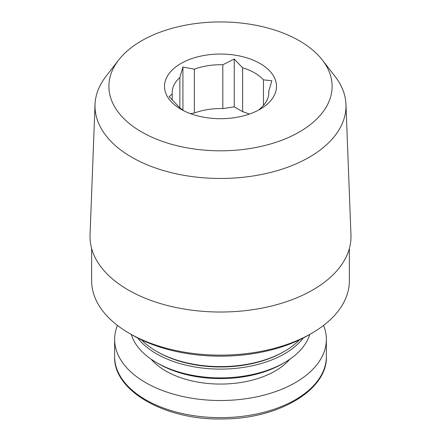 <?xml version="1.0" encoding="UTF-8"?>
<svg xmlns="http://www.w3.org/2000/svg" width="441" height="441" viewBox="0 0 441 441"><rect width="100%" height="100%" fill="white"/><g stroke="black" fill="none" stroke-linecap="round" stroke-linejoin="round"><path stroke-width="0.66" d="M183.814 110.801A48.323 27.899 180 0 1 177.536 105.41L169.168 96.645L172.233 93.977A48.323 27.899 180 0 1 172.177 92.638A48.323 27.899 180 0 1 179.856 77.544L182.921 67.004L194.354 69.171A48.323 27.899 180 0 1 222.821 64.766L234.254 59.066L242.627 67.831A48.323 27.899 180 0 1 263.464 79.865L271.832 80.758L268.767 91.298A48.323 27.899 180 0 1 268.823 92.638A48.323 27.899 180 0 1 261.144 107.731L258.658 110.035M260.096 109.236A55.996 32.331 180 0 1 180.904 109.23A55.996 32.331 180 0 1 180.904 63.515A55.996 32.331 180 0 1 260.096 63.515A55.996 32.331 180 0 1 260.096 109.23A55.996 32.331 180 0 1 260.096 109.236M263.464 79.865L263.464 105.41M242.627 67.831L242.627 111.672A48.323 27.899 180 0 1 249.33 114.087M222.821 64.766L222.821 108.607A48.323 27.899 180 0 0 194.354 113.012L190.385 113.629M194.354 69.171L194.354 113.012M179.856 77.544L179.856 107.731M172.233 93.977L172.233 100.068M268.767 91.298L268.767 93.977M242.627 111.672L234.254 106.843L222.821 108.607M349.366 248.531L349.366 280.741A128.866 74.402 180 0 1 311.622 333.352A128.866 74.402 180 0 1 129.378 333.352A128.866 74.402 180 0 1 91.634 280.741L91.634 248.531M311.622 333.352L308.557 335.121A124.527 71.894 180 0 1 132.443 335.121L129.378 333.352M299.489 339.868A90.515 52.258 180 0 1 284.506 351.301A90.515 52.258 180 0 1 156.494 351.301A90.515 52.258 180 0 1 141.511 339.868M284.506 351.301L283.42 351.924A88.977 51.371 180 0 1 157.58 351.924L156.494 351.301M303.27 337.999A90.515 52.258 180 0 1 220.5 369.111A90.515 52.258 180 0 1 137.73 337.999M309.709 334.454A90.515 52.258 180 0 1 284.506 362.574A90.515 52.258 180 0 1 156.494 362.574A90.515 52.258 180 0 1 131.291 334.454M284.506 362.574L282.334 363.825A87.445 50.483 180 0 1 158.666 363.825L156.494 362.574M323.545 325.419A105.857 61.112 180 0 1 326.357 339.399A105.857 61.112 180 0 1 220.5 400.516A105.857 61.112 180 0 1 114.643 339.399A105.857 61.112 180 0 1 117.455 325.419M299.422 40.809A111.612 64.436 180 0 1 322.388 60.07A111.612 64.436 180 0 1 220.5 150.811A111.612 64.436 180 0 1 118.612 60.07A111.612 64.436 180 0 1 299.422 40.809M322.388 60.07L335.061 76.431A125.492 72.451 180 0 1 345.965 104.407A125.492 72.451 180 0 1 220.5 178.462A125.492 72.451 180 0 1 95.036 104.407A125.492 72.451 180 0 1 105.939 76.431L118.612 60.07M345.965 104.407L350.959 235.025A130.492 75.339 180 0 1 220.5 312.024A130.492 75.339 180 0 1 90.041 235.025L95.036 104.407M182.921 67.004L182.921 110.178M234.254 59.066L234.254 106.843M289.875 359.189A77.379 44.673 180 0 1 220.5 384.072A77.379 44.673 180 0 1 151.125 359.189M326.357 339.399L326.357 356.537A105.857 61.112 180 0 1 220.5 417.655A105.857 61.112 180 0 1 114.643 356.537L114.643 339.399M326.357 356.537C327.619 389.982 278.299 419.06 222.578 418.939C165.403 420.427 113.265 390.891 114.643 356.537"/></g></svg>

